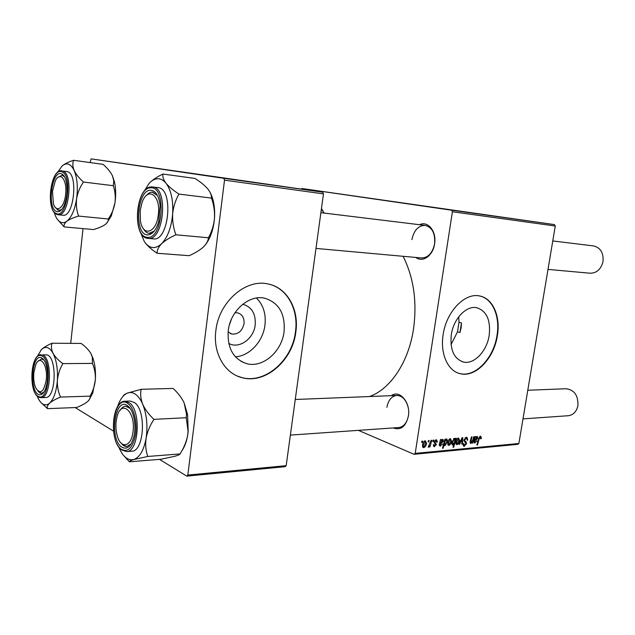 <?xml version="1.0" encoding="UTF-8"?>
<svg xmlns="http://www.w3.org/2000/svg" width="635" height="635" viewBox="0 0 635 635"><rect width="100%" height="100%" fill="white"/><g stroke="black" fill="none" stroke-linecap="round" stroke-linejoin="round"><path stroke-width="0.95" d="M242.8 304.205C251.809 306.919 255.937 313.833 255.191 324.953C253.802 338.812 239.046 349.345 228.735 343.416M228.108 331.867L231.838 334.042C238.196 334.542 242.252 331.089 244.023 323.691C244.404 317.976 242.3 314.365 237.712 312.857L234.974 312.737M229.457 324.723L231.473 319.103M228.243 330.692C227.155 348.107 233.299 359.092 246.674 363.657C262.874 368.221 281.861 351.536 284.067 331.684C285.409 313.936 278.995 302.784 264.827 298.236C249.269 294.315 230.346 310.674 228.243 330.692M235.394 356.799C249.595 356.06 263.041 341.416 264.946 325.176C266.176 313.968 263.342 304.927 256.437 298.037M215.86 330.597C212.781 353.004 224.703 373.547 242.014 377.658C265.43 384.397 292.632 360.386 295.831 332.018C299.22 309.42 287.163 287.544 268.018 283.964C245.912 278.527 218.845 301.887 215.86 330.597M237.427 376.071L241.657 377.507C265.065 384.238 292.267 360.243 295.458 331.891C298.648 310.364 287.941 289.362 270.169 284.472M451.041 344.543L457.51 331.851L459.954 332.534L461.145 327.747L461.47 322.89L459.018 322.231L457.51 331.851M489.188 335.344C486.918 351.203 474.059 364.76 463.391 362.021C453.874 358.759 449.842 349.647 451.31 334.669C453.533 318.651 466.439 305.26 476.79 307.729C486.688 311.023 490.823 320.231 489.188 335.344M443.151 334.629C439.96 353.83 447.961 371.253 460.343 373.713C475.718 377.722 494.109 358.243 497.388 335.59C500.729 316.444 492.863 298.164 479.536 295.958C464.804 292.505 446.318 311.65 443.151 334.629M458.692 373.245L459.954 373.586C475.329 377.595 493.72 358.132 496.991 335.486C500.229 316.841 492.887 298.934 480.092 296.069M419.505 224.703C427.942 220.456 436.809 231.434 434.594 243.88C433.062 255.635 422.688 262.914 415.854 257.453M315.992 248.42L421.569 257.969C428.22 257.762 432.562 253.04 434.594 243.8C435.356 233.466 432.229 227.33 425.212 225.401C418.362 225.504 413.933 230.243 411.925 239.609M391.295 395.676C399.566 389.358 410.853 402.503 408.368 416.131C405.813 426.664 400.764 430.594 393.2 427.926M290.378 435.094L398.724 427.545C403.781 426.783 407.011 422.846 408.416 415.719M403.122 256.302C413.702 277.551 417.179 301.696 413.552 328.732C408.686 362.188 390.231 389.334 369.467 396.542M452.398 211.757L451.612 210.209L554.474 224.607L555.268 226.012L452.398 211.757L415.211 453.382L518.874 443.5L517.731 444.341L414.068 454.295L358.378 430.355M461.47 211.542L466.916 212.328L461.462 211.55M465.939 212.169L472.892 213.169L465.939 212.169M476.75 213.701L481.076 214.312L476.75 213.701M505.547 217.718L511.056 218.519L505.547 217.718M481.711 214.384L487.45 215.217L481.711 214.384M490.355 215.614L493.816 216.098L490.355 215.614M491.641 215.781L498.975 216.829L491.641 215.781M448.373 209.717L447.548 209.598L448.373 209.717M451.612 210.209L301.815 188.508L301.379 189.047M554.474 224.607L301.815 188.508M484.807 214.828L489.085 215.44L484.807 214.828M500.213 216.972L507.032 217.948L500.213 216.972M500.975 217.091L496.689 216.479L500.975 217.091M470.384 212.796L477.075 213.757L470.384 212.796M451.707 210.193L456.16 210.828L451.707 210.193M454.787 210.614L453.961 210.495L454.787 210.614M458.279 211.106L461.55 211.582L458.279 211.106M459.422 211.264L458.589 211.137L459.422 211.264M433.078 440.174L433.769 440.118L433.419 441.428L432.721 441.484L433.078 440.174M428.419 440.563L429.117 440.507L428.768 441.825L428.061 441.881L428.419 440.563M437.364 441.897L436.65 442.198L436.197 440.65L434.872 441.722L436.348 444.667L434.126 446.635L433.372 444.81L434.078 444.627L434.777 445.841L435.658 444.341L434.332 443.024L434.173 441.857L436.086 439.801L436.594 439.841L437.364 441.897L436.697 441.627M445.635 439.118L445.373 440.031L446.913 438.928L447.492 441.46L445 445.73L444.111 444.746L443.127 448.199L442.444 448.262L444.96 439.174L445.635 439.118M466.36 437.261L466.955 437.301L467.797 440.071L467.138 440.238L467.185 438.952L466.574 438.317L464.661 439.872L464.701 440.634L466.138 441.984L466.558 443.841L463.939 446.294L463.082 443.754L463.74 443.603L464.637 445.302L465.907 443.952L463.994 440.015L466.36 437.261M458.478 437.92L459.621 440.357C459.327 442.595 458.414 444.024 456.898 444.651L455.803 442.087C456.105 439.928 457.002 438.539 458.478 437.92M473.75 436.745L474.393 436.697L472.615 443.111L471.972 443.174L472.273 442.095L470.519 443.381L470.067 441.928L471.448 436.943L472.091 436.888L470.718 441.849L471.091 442.579L472.924 439.73L473.75 436.745M481.409 437.88L480.576 438.841L480.282 437.086L479.195 438.793L477.472 445.008L476.837 445.064L478.615 438.626L480.489 436.07L481.409 437.88L480.782 437.642M555.268 226.012L518.874 443.5M475.655 436.586L475.591 437.372L477.25 436.38L477.822 438.094L475.813 440.261L474.702 440.579L474.869 442.198L476.972 440.936L474.52 442.984L473.837 441.476L475.004 436.642L475.655 436.586M455.589 438.277L456.168 438.229L453.684 447.215L453.017 447.278L453.898 444.135L452.422 445.008L451.834 442.524L454.35 438.269L455.255 439.468L455.589 438.277M462.026 437.737L462.82 437.666L462.415 444.04L461.764 444.095L462.169 438.706L459.629 444.286L458.93 444.349L462.026 437.737M450.406 438.602L451.572 441.055C451.279 443.309 450.358 444.754 448.818 445.381L447.691 442.801C448 440.619 448.905 439.222 450.406 438.602M441.174 439.491L441.119 440.301L442.897 439.277L443.508 441.039L441.381 443.286L440.198 443.619L440.38 445.294L442.635 443.984L439.999 446.103L439.277 444.556L440.476 439.547L441.174 439.491M425.307 440.714L426.553 443.222C426.26 445.532 425.299 447.008 423.688 447.659L422.489 445.016C422.799 442.786 423.736 441.349 425.307 440.714M431.086 440.341L431.784 440.285L429.943 446.976L429.236 447.04L429.625 445.651L428.149 447.231L431.086 440.341M421.973 441.111L422.672 441.047L422.323 442.373L421.6 442.436L421.973 441.111M224.512 180.165L223.798 178.308L322.715 192.159L323.469 193.881L224.512 180.165L187.825 475.051L286.179 465.677L285.083 466.685L186.785 476.131L159.48 459.359M113.53 431.141L75.144 407.559M322.715 192.159L91.099 158.869L90.091 162.568M83.018 228.616L70.723 343.36M223.798 178.308L91.099 158.869M323.469 193.881L286.179 465.677M186.785 476.131L187.825 475.051M321.461 208.526L324.104 213.066M414.068 454.295L415.211 453.382M324.056 213.058L321.381 209.137M407.98 406.67C405.813 399.423 402.09 395.684 396.811 395.454C391.581 396.137 388.271 400.106 386.882 407.353M459.018 322.231L458.724 316.809M480.679 438.467L481.227 438.674M479.417 436.753L480.282 437.086M476.917 444.786L477.472 445.008M474.98 437.134L475.591 437.372M477.218 437.864L477.822 438.094M474.107 440.349L474.702 440.579M473.908 441.111L474.496 441.341M474.035 442.651L474.964 443.016M476.671 437.174L474.94 439.777L477.195 438.15L476.861 437.19L475.996 436.92M474.361 439.555L474.94 439.777M472.051 442.889L472.615 443.111M470.233 443.19L470.757 443.397M470.13 441.619L470.718 441.849M453.104 446.984L453.684 447.215M453.477 443.968L453.898 444.135M452.088 444.794L452.684 445.032M454.66 439.229L455.255 439.468M454.446 442.198L454.827 440.714L454.279 439.071L452.493 442.452L453.033 444.206L454.446 442.198M451.89 442.214L452.493 442.452M453.477 438.761L454.279 439.071M459.002 440.118L459.621 440.357M456.089 444.325L456.898 444.651M457.057 443.841L458.954 440.515L458.526 438.737L456.454 442.031L457.057 443.841M455.851 441.793L456.454 442.031M457.502 438.396L458.343 438.729M461.78 443.786L462.415 444.04M461.661 438.507L462.169 438.706M459.065 444.063L459.629 444.286M467.201 439.841L467.797 440.071M465.066 437.864L466.153 438.293M464.074 439.642L464.661 439.872M463.955 440.341L464.701 440.634M463.971 441.127L466.138 441.984M465.931 443.587L466.558 443.841M463.352 445.889L464.455 446.326M450.945 440.801L451.572 441.055M447.985 445.048L448.818 445.381M448.977 444.564L450.898 441.214L450.453 439.428L448.358 442.746L448.977 444.564M447.746 442.5L448.358 442.746M449.421 439.079L450.271 439.412M444.786 439.801L445.373 440.031M446.865 441.214L447.492 441.46M444.405 445.484L445 445.73M443.492 444.492L444.111 444.746M442.531 447.953L443.127 448.199M445.087 444.913L446.794 441.714L446.476 439.761L445.429 440.619L444.548 443.301L445.087 444.913M443.889 443.039L444.548 443.301M444.643 440.309L445.429 440.619M440.46 440.039L441.119 440.301M442.865 440.785L443.508 441.039M439.563 443.365L440.198 443.619M439.349 444.151L439.984 444.413M439.46 445.714L440.5 446.135M442.262 440.095L440.444 442.793L442.833 441.103L442.476 440.111L441.563 439.809M439.825 442.539L440.444 442.793M436.697 441.754L437.348 442.016M435.015 440.261L435.928 440.634M434.261 441.476L434.872 441.722M434.157 441.968L434.919 442.285M435.658 444.389L436.348 444.667M433.57 446.238L434.618 446.667M425.894 442.952L426.553 443.222M422.783 447.278L423.688 447.659M423.847 446.826L425.839 443.381L425.371 441.555L423.188 444.96L423.847 446.826M422.545 444.69L423.188 444.96M424.291 441.182L425.172 441.547M428.141 441.571L428.768 441.825M429.331 446.722L429.943 446.976M432.8 441.174L433.419 441.428M421.696 442.119L422.323 442.373M487.839 215.257L484.013 214.709L487.839 215.257M483.449 214.638L480.02 214.146L483.449 214.638M502.515 217.297L504.444 217.575L502.515 217.297M479.814 214.138L475.988 213.582L479.814 214.138M475.948 213.598L472.162 213.042L475.948 213.598M468.36 212.511L470.313 212.796L468.36 212.511M454.843 210.637L451.017 210.082L454.843 210.637M461.47 322.89L459.954 332.534M143.685 191.992L149.058 183.436C151.844 180.396 154.75 178.832 157.79 178.745C160.83 178.729 163.584 180.245 166.068 183.317C163.465 179.808 162.409 176.72 162.901 174.038C157.416 176.649 152.979 179.594 149.598 182.864M150.773 190.222C155.766 190.778 158.885 195.913 160.139 205.621L158.694 221.734C155.956 230.441 152.225 234.831 147.503 234.902C133.731 234.807 137.017 189.27 150.773 190.222M149.161 233.323L154.281 231.061L149.082 233.323L151.741 233.561L149.161 233.331M157.456 195.493L152.178 192.127C150.17 192.151 148.257 193.262 146.439 195.461C148.439 193.048 150.543 191.945 152.741 192.167L157.456 195.493M153.321 238.855L153.368 238.855C169.148 241.713 173.982 188.174 157.917 187.595L152.718 186.936C168.719 187.5 163.878 241.268 148.177 238.411L148.153 238.403C131.651 237.927 135.311 186.198 151.797 186.888M211.495 198.088C213.844 204.668 214.844 211.447 214.487 218.432C213.765 225.393 211.749 231.838 208.447 237.768L175.919 234.799C173.403 228.14 172.315 221.194 172.649 213.955C173.395 206.74 175.498 200.12 178.967 194.088L211.495 198.088C211.653 195.255 210.368 192.135 207.629 188.714C204.502 185.222 200.295 181.793 195.001 178.435L162.901 174.038M178.967 194.088C173.418 190.508 169.116 186.92 166.068 183.317C171.196 190.325 173.387 200.533 172.649 213.955C171.386 227.338 167.703 237.276 161.6 243.761C165.084 240.514 169.862 237.53 175.919 234.799M208.447 237.768C208.177 240.887 206.415 244.046 203.16 247.229C199.588 250.341 194.921 253.159 189.159 255.691L157.059 253.254C156.964 250.238 158.48 247.071 161.6 243.761C155.392 249.325 149.781 248.825 144.764 242.26C147.574 245.967 151.678 249.634 157.059 253.254M144.399 241.737L140.192 231.592M210.177 192.516C213.717 199.453 215.162 208.09 214.487 218.432C213.479 229.481 210.447 238.268 205.407 244.8M143.502 228.79C145.034 231.561 146.899 233.077 149.082 233.323C146.899 233.077 145.034 231.561 143.502 228.79M117.626 406.543C119.991 399.407 123.246 394.93 127.389 393.097C130.151 392.001 132.905 392.43 135.66 394.375C138.406 396.391 140.764 399.709 142.748 404.344C140.708 399.034 140.176 394.025 141.153 389.303L127.389 393.097C124.825 394.168 123.46 395.16 123.277 396.057M127.762 405.884C130.215 407.797 132.12 411.162 133.485 415.981C135.168 422.505 135.366 429.125 134.088 435.848C131.207 446.762 126.921 450.398 121.214 446.762C108.871 437.555 115.419 395.724 127.762 405.884M122.984 445.103L126.809 446.5L131.175 443.849L126.809 446.5C124.809 446.603 122.952 445.508 121.237 443.214L122.984 445.103M130.104 408.376L129.032 407.408L125.619 406.225C123.627 406.344 121.849 407.622 120.285 410.075C121.849 407.622 123.627 406.344 125.619 406.225L130.104 408.376M134.35 402.487L130.127 401.042L124.984 401.225L129.191 402.677C141.391 410.273 139.041 452.152 126.476 451.604L131.636 451.223C144.264 451.763 146.606 410.051 134.35 402.487M184.071 402.741L187.587 414.623L186.476 413.901L184.071 402.741C181.531 397.573 177.871 392.803 173.085 388.429L141.153 389.303M153.94 419.354C148.947 414.703 145.217 409.702 142.748 404.344C146.772 414.56 147.891 425.871 146.098 438.285C147.391 431.673 150.003 425.363 153.94 419.354L186.261 417.719L188.087 431.371L187.619 435.61C186.325 441.992 183.793 448.104 180.015 453.938L147.78 456.462C145.78 450.913 145.217 444.849 146.098 438.285C143.851 450.286 139.732 457.375 133.739 459.55L147.78 456.462M186.476 413.901L186.261 417.719M180.015 453.938C179.776 454.565 178.07 455.343 174.887 456.263L161.131 459.224L129.381 461.804C129.246 461.232 130.699 460.486 133.739 459.55C127.738 460.788 122.745 456.613 118.777 447.032M124.46 456.43L129.381 461.804M187.587 414.623L188.198 431.284L187.619 435.61C186.484 441.944 184.547 447.032 181.808 450.89M73.628 160.298L103.116 164.362C107.244 167.973 110.307 171.672 112.308 175.474L113.792 180.769L113.316 185.706L83.471 182.031C79.184 178.237 76.073 174.387 74.152 170.49C72.612 166.688 72.438 163.29 73.628 160.298C68.683 161.869 64.881 163.727 62.206 165.87C66.834 162.195 70.81 163.727 74.152 170.49C77.24 177.959 78.065 187.341 76.629 198.62C77.684 192.595 79.962 187.063 83.471 182.031M113.316 185.706C115.133 191.278 115.681 197.001 114.967 202.867C113.975 208.415 111.919 213.543 108.783 218.249L108.307 218.996C108.529 220.94 107.402 222.845 104.926 224.726C102.148 226.552 98.33 228.163 93.48 229.552L64.167 226.925C63.667 225.036 64.587 223.115 66.937 221.163C64.722 222.814 62.579 223.131 60.5 222.123C58.428 221.051 56.69 218.837 55.269 215.463L54.15 212.233M56.364 211.407C46.736 207.724 52.022 169.235 61.619 173.871C63.5 174.681 64.96 176.895 66 180.515C67.969 189.405 67.231 197.977 63.786 206.216C61.468 210.756 58.991 212.487 56.364 211.407M62.817 175.498L62.024 175.292L58.118 177.276L62.024 175.292L64.524 176.792L62.817 175.498M55.531 207.605L57.96 210.114L59.015 210.415L61.714 209.518L59.015 210.415L55.531 207.605M58.158 214.749L62.897 215.209C73.763 217.622 78.502 174.696 67.612 171.68L62.865 171.069C73.7 174.085 68.969 217.162 58.158 214.749L56.634 214.32M108.307 218.996L78.549 216.075C76.589 210.495 75.946 204.676 76.629 198.62C74.843 209.725 71.612 217.233 66.937 221.163C69.62 219.266 73.493 217.567 78.549 216.075M57.61 219.631L64.167 226.925M112.308 175.474L114.411 181.602C115.88 188.111 116.062 195.199 114.967 202.867L111.292 215.987L106.632 223.258M57.547 172.402L62.206 165.87M51.991 343.233L81.129 343.432C85.392 346.488 88.614 349.782 90.797 353.306L92.345 357.203L92.392 363.395L62.849 363.625C58.428 360.394 55.166 356.957 53.062 353.322C51.348 349.726 50.99 346.369 51.991 343.233C47.331 345.234 43.807 347.353 41.402 349.599L41.061 349.956M92.392 363.395C94.615 368.522 95.599 373.959 95.361 379.706C94.805 385.334 93.115 390.692 90.289 395.772L90.091 396.145C90.519 397.875 89.614 399.74 87.392 401.749C84.868 403.741 81.288 405.654 76.66 407.503L47.546 408.646C46.863 406.987 47.569 405.138 49.681 403.082C47.673 404.836 45.641 405.289 43.577 404.431C41.521 403.527 39.703 401.463 38.124 398.256L37.132 395.962M38.743 394.565C29.281 391.517 31.79 353.774 41.219 357.727L41.243 357.743C42.902 358.323 44.347 360.116 45.545 363.093C48.331 371.697 48.308 380.357 45.458 389.08C43.553 393.621 41.315 395.446 38.743 394.565M42.513 359.14L41.553 358.981L38.052 361.291L41.553 358.981L43.934 360.005L42.513 359.14M37.941 391.128L40.219 393.113L41.434 393.335L43.823 392.232L41.434 393.335L37.941 391.128M40.934 397.661L45.633 397.51C56.086 398.439 57.348 356.997 46.934 354.878L42.243 354.886C52.602 357.013 51.332 398.589 40.934 397.661L39.179 397.343M90.091 396.145L60.555 397.073C58.214 391.914 57.15 386.374 57.372 380.452C57.968 374.507 59.793 368.895 62.849 363.625M37.282 356.513L41.402 349.599C45.545 345.757 49.435 346.996 53.062 353.322C56.515 360.339 57.952 369.38 57.372 380.452C56.444 391.374 53.88 398.923 49.681 403.082C52.118 401.034 55.745 399.034 60.555 397.073M41.148 402.725L47.546 408.646M90.797 353.306L92.758 357.648C95.004 364.117 95.869 371.467 95.361 379.706L92.75 392.994L89.003 400.082M158.321 214.614C161.028 194.794 147.201 185.833 141.883 203.136L140.224 210.622L140.367 220.337C142.454 237.331 156.496 233.466 158.321 214.614M548.005 269.407L590.121 273.217C596.749 273.137 601.043 269.248 603.012 261.533C603.718 252.889 600.567 247.682 593.566 245.928L552.767 240.951M65.643 194.175C67.389 179.895 60.007 170.791 55.293 180.872L52.491 191.278L53.372 203.47C56.166 213.828 64.437 207.883 65.643 194.175M522.994 418.878L568.246 415.727C573.326 415.028 576.54 411.678 577.898 405.678C578.334 395.541 574.413 389.89 566.126 388.731L527.788 390.255M116.149 421.465C115.594 426.783 116.038 431.792 117.483 436.483C121.221 449.485 131.588 446.588 133.048 431.506C135.795 411.202 120.975 398.772 116.927 417.163L116.149 421.465M33.869 372.531C33.353 378.333 33.933 383.357 35.584 387.604C40.211 394.954 43.767 392.382 46.244 379.889C48.069 365.069 39.854 353.838 35.679 364.887L33.869 372.531M478.631 438.579L479.195 438.793M474.321 439.682L475.813 440.261M470.368 440.746L470.932 440.968M460.923 440.095L461.462 440.309M463.939 440.817L465.471 441.412M439.793 442.643L441.381 443.286M434.142 442.301L435.483 442.849M150.947 187.809C135.731 186.833 132.104 237.125 147.328 237.299C162.877 239.99 166.854 186.468 150.947 187.809M120.856 449.104L119.912 448.04M128.119 403.669C114.443 392.493 107.228 438.714 120.864 448.945C127.587 452.985 132.453 448.381 135.461 435.126C137.525 422.799 133.977 407.908 128.119 403.669M56.086 213.416C66.715 219.869 73.088 175.196 61.905 171.831C51.276 166.767 45.442 209.296 56.086 213.416M38.608 396.542C49.228 402.114 52.213 358.227 41.354 355.735C30.917 351.425 28.146 393.121 38.608 396.542M230.203 333.438L231.838 334.042M241.102 361.41L246.674 363.657M463.391 362.021L461.526 361.45M480.449 437.102L479.441 436.713M474.742 442.15L473.805 441.785M476.861 437.19L476.044 436.872M470.956 442.571L470.035 442.214M452.874 444.19L451.747 443.738M454.438 439.087L453.517 438.721M456.875 443.825L455.739 443.373M458.526 438.737L457.549 438.356M466.574 438.317L465.169 437.777M464.137 445.206L463.002 444.762M448.786 444.548L447.635 444.087M450.453 439.428L449.469 439.031M444.937 444.905L443.532 444.333M440.238 445.23L439.245 444.833M442.476 440.111L441.619 439.761M436.197 440.65L435.086 440.198M434.388 445.77L433.34 445.341M423.64 446.802L422.434 446.302M425.371 441.555L424.347 441.142M148.153 238.403L153.345 238.855M124.984 401.225C111.903 400.764 109.061 440.103 120.975 449.517M121.261 449.755L126.476 451.604M63.667 175.498L62.73 175.379L63.667 175.498M61.92 170.823C50.427 168.585 45.593 209.431 56.428 214.217M111.292 215.987L108.783 218.249M114.411 181.602L113.792 180.769M43.093 358.973L42.362 358.973L43.093 358.973M41.092 354.695C30.131 353.917 28.432 393.2 38.941 397.24M92.75 392.994L90.289 395.772M92.758 357.648L92.345 357.203M320.889 212.677L425.212 225.401M396.811 395.454L295.259 399.486"/></g></svg>
